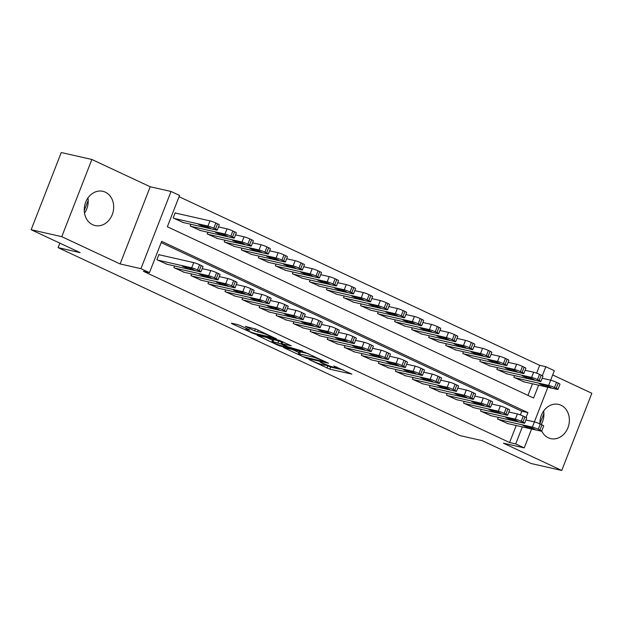 <?xml version="1.0" encoding="UTF-8"?>
<svg xmlns="http://www.w3.org/2000/svg" width="623" height="623" viewBox="0 0 623 623"><rect width="100%" height="100%" fill="white"/><g stroke="black" fill="none" stroke-linecap="round" stroke-linejoin="round"><path stroke-width="0.93" d="M308.852 359.471L329.824 369.19L351.847 374.119L333.842 365.974A7.071 0.701 -158.7 0 1 336.584 367.671A7.071 0.701 -158.7 0 1 335.345 367.601L333.546 367.196A7.071 0.701 -158.7 0 1 324.342 363.824L320.035 362.01L322.659 363.443A7.071 0.701 -158.7 0 1 325.401 365.133A7.071 0.701 -158.7 0 1 324.162 365.07L322.364 364.657A7.071 0.701 -158.7 0 1 313.167 361.285L308.852 359.471M87.944 197.966A17.553 14.563 -77.2 0 1 84.51 213.113M92.625 224.701A17.553 14.563 102.8 0 0 95.085 225.549A17.553 14.563 102.8 0 0 112.763 213.159A17.553 14.563 102.8 0 0 105.31 192.157A17.553 14.563 102.8 0 0 102.842 191.308A17.553 14.563 102.8 0 0 85.164 203.69A17.553 14.563 102.8 0 0 92.625 224.701M541.255 424.52A17.553 14.563 102.8 0 0 543.63 411.055M541.722 431.046A17.553 14.563 102.8 0 0 548.31 437.782A17.553 14.563 102.8 0 0 550.779 438.631A17.553 14.563 102.8 0 0 568.456 426.249A17.553 14.563 102.8 0 0 561.004 405.238A17.553 14.563 102.8 0 0 558.535 404.389A17.553 14.563 102.8 0 0 539.954 423.913M240.361 325.611L237.488 324.552L231.413 323.181L231.888 323.687L254.496 333.967L276.519 338.889L255.936 329.139L245.337 326.397L254.636 330.875L261.154 332.76A5.911 0.584 -158.7 0 1 267.415 334.94A5.911 0.584 -158.7 0 1 271.13 336.996A5.911 0.584 -158.7 0 1 270.094 336.942L255.851 333.71A5.911 0.584 -158.7 0 1 249.582 331.522A5.911 0.584 -158.7 0 1 245.867 329.474A5.911 0.584 -158.7 0 1 246.903 329.528L249.659 330.089L248.811 329.559L240.361 325.611M31.15 229.731L61.249 152.542L91.869 159.472L61.77 236.67L31.15 229.731L80.126 252.626L58.079 247.635L460.109 435.625L482.155 440.625L531.131 463.528L561.751 470.458L503.407 443.179L524.231 447.898L515.712 443.911L509.591 442.525L143.337 271.262L149.458 272.648L140.938 268.669L171.037 191.479L179.556 195.458L167.353 226.756L533.607 398.019L538.615 385.178M61.77 236.67L120.114 263.95L140.938 268.669M283.418 347.494L306.493 358.287L328.523 363.209L305.06 352.4L283.418 347.494M277.617 345.072L257.034 335.314L279.057 340.244L291.237 345.773L281.689 343.74L288.145 346.894L302.762 351.123L280.49 346.123L277.617 345.072L277.819 344.566M561.751 470.458L591.85 393.269L552.671 374.953M176.052 213.183L175.195 212.786L173.163 217.995L183.458 222.59M498.26 417.34L497.598 419.038L507.893 423.624M481.229 409.373L480.567 411.071L490.862 415.666M464.19 401.407L463.528 403.104L473.823 407.699M447.158 393.44L446.496 395.138L456.791 399.732M430.119 385.473L429.457 387.171L439.752 391.766M413.088 377.515L412.426 379.212L422.721 383.799M396.049 369.548L395.387 371.246L405.682 375.833M379.018 361.581L378.356 363.279L388.651 367.866M361.979 353.615L361.317 355.312L371.612 359.899M344.947 345.648L344.285 347.346L354.58 351.933M327.908 337.682L327.246 339.379L337.541 343.974M310.877 329.715L310.215 331.413L320.51 336.007M293.838 321.748L293.176 323.446L303.471 328.041M276.807 313.782L276.145 315.479L286.44 320.074M259.768 305.823L259.106 307.521L269.401 312.107M242.736 297.856L242.074 299.554L252.37 304.141M225.697 289.89L225.035 291.587L235.33 296.174M208.666 281.923L208.004 283.621L218.299 288.208M191.627 273.956L190.965 275.654L201.26 280.241M174.596 265.99L173.934 267.688L184.229 272.282M509.591 442.525L516.226 425.517M520.361 414.895L521.794 411.235L161.17 242.604M159.784 254.908L158.927 254.503L156.895 259.721L167.19 264.316M536.629 373.169L539.689 365.335L179.066 196.704M527.969 395.379L532.494 383.791M524.161 381.907L513.866 377.312L514.528 375.614M507.13 373.94L496.835 369.346L497.497 367.648M490.091 365.974L479.796 361.379L480.458 359.681M473.059 358.007L462.764 353.412L463.426 351.715M456.02 350.04L445.725 345.454L446.387 343.756M438.989 342.074L428.694 337.487L429.356 335.789M421.95 334.107L411.655 329.52L412.317 327.823M404.919 326.141L394.624 321.554L395.286 319.856M387.88 318.174L377.585 313.587L378.247 311.889M370.849 310.215L360.553 305.62L361.215 303.923M353.809 302.248L343.514 297.654L344.176 295.956M336.778 294.282L326.483 289.687L327.145 287.99M319.739 286.315L309.444 281.721L310.106 280.023M302.708 278.349L292.413 273.754L293.075 272.056M285.669 270.382L275.374 265.795L276.036 264.097M268.638 262.415L258.343 257.829L259.004 256.131M251.599 254.449L241.303 249.862L241.965 248.164M234.567 246.482L224.272 241.895L224.934 240.198M217.528 238.523L207.233 233.929L207.895 232.231M200.497 230.557L190.202 225.962L190.864 224.264M59.831 243.141L58.079 247.635M120.114 263.95L150.213 186.76L91.869 159.472M150.213 186.76L171.037 191.479M539.689 365.335L545.81 366.721L554.33 370.708L550.639 380.17M526.038 417.441L527.915 412.621L161.661 241.358L149.458 272.648M515.712 443.911L522.347 426.903M547.866 387.272L534.37 421.896M531.598 428.998L524.231 447.898M542.306 375.716L545.81 366.721M521.794 411.235L527.915 412.621M543.887 413.508L539.946 423.617M88.193 200.419L84.253 210.535M325.463 364.977L330.634 367.103L343.242 369.961M292.452 349.542L298.845 352.532M303.463 356.753L324.474 361.792L321.717 360.304A7.071 0.701 -158.7 0 0 312.52 356.932L299.538 353.989A7.071 0.701 -158.7 0 0 298.3 353.926A7.071 0.701 -158.7 0 0 301.041 355.616L303.463 356.753M298.3 353.926L299.118 351.839A7.071 0.701 -158.7 0 1 300.348 351.902L308.634 353.778M272.492 340.213L266.449 337.386M282.671 341.638L281.689 343.74M272.967 341.7A5.911 0.584 -158.7 0 0 271.932 341.645A5.911 0.584 -158.7 0 0 275.646 343.694A5.911 0.584 -158.7 0 0 281.908 345.882L287.312 347.042L280.856 343.888L272.967 341.7L273.777 339.613A5.911 0.584 -158.7 0 0 272.742 339.558L271.932 341.645M273.777 339.613L282.32 342.113M514.723 377.709L548.653 385.396A4.501 0.444 -158.7 0 1 554.509 387.545L556.207 388.347A4.501 0.444 -158.7 0 1 557.951 389.422A4.501 0.444 -158.7 0 1 557.164 389.383L523.234 381.697M542.166 378.254L550.685 380.186A4.501 0.444 21.3 0 1 556.541 382.327L558.247 383.129A4.501 0.444 21.3 0 1 559.984 384.204L557.951 389.422M545.771 385.115L539.261 383.752L545.343 386.33L551.223 387.662L545.771 385.115M498.455 419.435L532.385 427.121A4.501 0.444 -158.7 0 1 538.241 429.27L539.939 430.065A4.501 0.444 -158.7 0 1 541.683 431.147A4.501 0.444 -158.7 0 1 540.896 431.108L506.966 423.422M541.683 431.147L543.715 425.93A4.501 0.444 21.3 0 0 541.979 424.855L540.273 424.053A4.501 0.444 21.3 0 0 534.417 421.911L525.898 419.98M529.503 426.841L534.955 429.387L529.075 428.056L523.001 425.478L529.503 426.841M497.684 369.743L531.614 377.429A4.501 0.444 -158.7 0 1 537.47 379.578L539.175 380.38A4.501 0.444 -158.7 0 1 540.92 381.455A4.501 0.444 -158.7 0 1 540.133 381.416L506.203 373.73M525.134 370.288L533.646 372.219A4.501 0.444 21.3 0 1 539.502 374.368L541.208 375.163A4.501 0.444 21.3 0 1 542.952 376.245L540.92 381.455M528.74 377.149L522.23 375.786L528.312 378.371L534.191 379.703L528.74 377.149M480.652 361.776L514.582 369.47A4.501 0.444 -158.7 0 1 520.439 371.612L522.136 372.414A4.501 0.444 -158.7 0 1 523.881 373.489A4.501 0.444 -158.7 0 1 523.094 373.45L489.164 365.763M508.095 362.321L516.615 364.253A4.501 0.444 21.3 0 1 522.471 366.402L524.177 367.196A4.501 0.444 21.3 0 1 525.913 368.279L523.881 373.489M511.701 369.182L505.191 367.819L511.273 370.405L517.152 371.736L511.701 369.182M463.613 353.817L497.543 361.504A4.501 0.444 -158.7 0 1 503.4 363.653L505.105 364.447A4.501 0.444 -158.7 0 1 506.849 365.53A4.501 0.444 -158.7 0 1 506.063 365.483L472.133 357.797M491.064 354.355L499.576 356.286A4.501 0.444 21.3 0 1 505.432 358.435L507.138 359.23A4.501 0.444 21.3 0 1 508.882 360.312L506.849 365.53M494.67 361.215L488.159 359.853L494.241 362.438L500.121 363.77L494.67 361.215M446.582 345.851L480.512 353.537A4.501 0.444 -158.7 0 1 486.368 355.686L488.066 356.481A4.501 0.444 -158.7 0 1 489.81 357.563A4.501 0.444 -158.7 0 1 489.024 357.516L455.094 349.83M474.025 346.388L482.545 348.319A4.501 0.444 21.3 0 1 488.401 350.469L490.106 351.263A4.501 0.444 21.3 0 1 491.843 352.345L489.81 357.563M477.631 353.257L471.12 351.886L477.202 354.471L483.082 355.803L477.631 353.257M481.415 411.468L515.346 419.154A4.501 0.444 -158.7 0 1 521.202 421.304L522.907 422.106A4.501 0.444 -158.7 0 1 524.652 423.181A4.501 0.444 -158.7 0 1 523.865 423.142L489.935 415.455M524.652 423.181L526.684 417.963A4.501 0.444 21.3 0 0 524.94 416.888L523.234 416.094A4.501 0.444 21.3 0 0 517.378 413.945L508.866 412.013M512.472 418.874L517.923 421.421L512.044 420.089L505.962 417.511L512.472 418.874M464.384 403.502L498.314 411.196A4.501 0.444 -158.7 0 1 504.171 413.337L505.868 414.139A4.501 0.444 -158.7 0 1 507.613 415.214A4.501 0.444 -158.7 0 1 506.826 415.175L472.896 407.489M507.613 415.214L509.645 410.004A4.501 0.444 21.3 0 0 507.909 408.922L506.203 408.127A4.501 0.444 21.3 0 0 500.347 405.978L491.827 404.047M495.433 410.907L500.884 413.462L495.005 412.13L488.923 409.545L495.433 410.907M447.345 395.535L481.275 403.229A4.501 0.444 -158.7 0 1 487.131 405.371L488.837 406.173A4.501 0.444 -158.7 0 1 490.581 407.247A4.501 0.444 -158.7 0 1 489.795 407.208L455.865 399.522M490.581 407.247L492.614 402.037A4.501 0.444 21.3 0 0 490.869 400.955L489.164 400.161A4.501 0.444 21.3 0 0 483.308 398.011L474.796 396.08M478.402 402.941L483.853 405.495L477.973 404.163L471.891 401.578L478.402 402.941M430.314 387.576L464.244 395.262A4.501 0.444 -158.7 0 1 470.1 397.412L471.798 398.206A4.501 0.444 -158.7 0 1 473.542 399.288A4.501 0.444 -158.7 0 1 472.756 399.242L438.826 391.556M473.542 399.288L475.575 394.071A4.501 0.444 21.3 0 0 473.838 392.988L472.133 392.194A4.501 0.444 21.3 0 0 466.277 390.045L457.757 388.113M461.363 394.974L466.814 397.529L460.934 396.197L454.852 393.611L461.363 394.974M429.543 337.884L463.473 345.57A4.501 0.444 -158.7 0 1 469.329 347.72L471.035 348.514A4.501 0.444 -158.7 0 1 472.779 349.596A4.501 0.444 -158.7 0 1 471.993 349.55L438.062 341.863M456.994 338.421L465.506 340.353A4.501 0.444 21.3 0 1 471.362 342.502L473.067 343.296A4.501 0.444 21.3 0 1 474.812 344.379L472.779 349.596M460.599 345.29L454.089 343.919L460.171 346.505L466.051 347.836L460.599 345.29M413.275 379.609L447.205 387.296A4.501 0.444 -158.7 0 1 453.061 389.445L454.767 390.239A4.501 0.444 -158.7 0 1 456.511 391.322A4.501 0.444 -158.7 0 1 455.725 391.275L421.794 383.589M456.511 391.322L458.544 386.104A4.501 0.444 21.3 0 0 456.799 385.022L455.094 384.227A4.501 0.444 21.3 0 0 449.238 382.078L440.726 380.147M444.331 387.015L449.783 389.562L443.903 388.23L437.821 385.645L444.331 387.015M412.512 329.917L446.442 337.604A4.501 0.444 -158.7 0 1 452.298 339.753L453.996 340.547A4.501 0.444 -158.7 0 1 455.74 341.63A4.501 0.444 -158.7 0 1 454.954 341.583L421.023 333.897M439.955 330.463L448.474 332.386A4.501 0.444 21.3 0 1 454.331 334.535L456.036 335.33A4.501 0.444 21.3 0 1 457.773 336.412L455.74 341.63M443.56 337.323L437.05 335.953L443.132 338.538L449.012 339.87L443.56 337.323M396.244 371.643L430.174 379.329A4.501 0.444 -158.7 0 1 436.03 381.478L437.728 382.273A4.501 0.444 -158.7 0 1 439.472 383.355A4.501 0.444 -158.7 0 1 438.685 383.309L404.755 375.622M439.472 383.355L441.505 378.138A4.501 0.444 21.3 0 0 439.768 377.055L438.062 376.261A4.501 0.444 21.3 0 0 432.206 374.112L423.687 372.18M427.292 379.049L432.744 381.595L426.864 380.264L420.782 377.678L427.292 379.049M395.473 321.951L429.403 329.637A4.501 0.444 -158.7 0 1 435.259 331.786L436.964 332.581A4.501 0.444 -158.7 0 1 438.709 333.663A4.501 0.444 -158.7 0 1 437.922 333.624L403.992 325.93M422.924 322.496L431.435 324.419A4.501 0.444 21.3 0 1 437.291 326.569L438.997 327.371A4.501 0.444 21.3 0 1 440.741 328.446L438.709 333.663M426.529 329.357L420.019 327.994L426.101 330.572L431.98 331.903L426.529 329.357M379.205 363.676L413.135 371.363A4.501 0.444 -158.7 0 1 418.991 373.512L420.696 374.306A4.501 0.444 -158.7 0 1 422.441 375.389A4.501 0.444 -158.7 0 1 421.654 375.342L387.724 367.656M422.441 375.389L424.473 370.171A4.501 0.444 21.3 0 0 422.729 369.089L421.023 368.294A4.501 0.444 21.3 0 0 415.167 366.145L406.655 364.221M410.261 371.082L415.712 373.629L409.833 372.297L403.751 369.712L410.261 371.082M378.441 313.984L412.371 321.67A4.501 0.444 -158.7 0 1 418.228 323.82L419.925 324.614A4.501 0.444 -158.7 0 1 421.67 325.697A4.501 0.444 -158.7 0 1 420.883 325.658L386.953 317.971M405.885 314.529L414.404 316.461A4.501 0.444 21.3 0 1 420.26 318.602L421.966 319.404A4.501 0.444 21.3 0 1 423.702 320.479L421.67 325.697M409.49 321.39L402.98 320.027L409.062 322.605L414.941 323.937L409.49 321.39M362.173 355.71L396.103 363.396A4.501 0.444 -158.7 0 1 401.96 365.545L403.657 366.34A4.501 0.444 -158.7 0 1 405.402 367.422A4.501 0.444 -158.7 0 1 404.615 367.383L370.685 359.689M405.402 367.422L407.434 362.204A4.501 0.444 21.3 0 0 405.698 361.13L403.992 360.328A4.501 0.444 21.3 0 0 398.136 358.178L389.616 356.255M393.222 363.116L398.673 365.662L392.794 364.33L386.712 361.753L393.222 363.116M361.402 306.018L395.332 313.704A4.501 0.444 -158.7 0 1 401.189 315.853L402.894 316.655A4.501 0.444 -158.7 0 1 404.639 317.73A4.501 0.444 -158.7 0 1 403.852 317.691L369.922 310.005M388.853 306.563L397.365 308.494A4.501 0.444 21.3 0 1 403.221 310.636L404.927 311.438A4.501 0.444 21.3 0 1 406.671 312.512L404.639 317.73M392.459 313.424L385.949 312.061L392.031 314.638L397.91 315.97L392.459 313.424M345.134 347.743L379.064 355.429A4.501 0.444 -158.7 0 1 384.921 357.579L386.626 358.373A4.501 0.444 -158.7 0 1 388.37 359.455A4.501 0.444 -158.7 0 1 387.584 359.416L353.654 351.73M388.37 359.455L390.403 354.238A4.501 0.444 21.3 0 0 388.659 353.163L386.953 352.361A4.501 0.444 21.3 0 0 381.097 350.219L372.585 348.288M376.191 355.149L381.642 357.695L375.762 356.364L369.68 353.786L376.191 355.149M344.371 298.051L378.301 305.737A4.501 0.444 -158.7 0 1 384.157 307.887L385.855 308.689A4.501 0.444 -158.7 0 1 387.599 309.763A4.501 0.444 -158.7 0 1 386.813 309.724L352.883 302.038M371.814 298.596L380.334 300.527A4.501 0.444 21.3 0 1 386.19 302.677L387.895 303.471A4.501 0.444 21.3 0 1 389.632 304.554L387.599 309.763M375.42 305.457L368.909 304.094L374.991 306.672L380.871 308.011L375.42 305.457M328.103 339.776L362.033 347.463A4.501 0.444 -158.7 0 1 367.889 349.612L369.587 350.414A4.501 0.444 -158.7 0 1 371.331 351.489A4.501 0.444 -158.7 0 1 370.545 351.45L336.615 343.764M371.331 351.489L373.364 346.271A4.501 0.444 21.3 0 0 371.627 345.197L369.922 344.394A4.501 0.444 21.3 0 0 364.066 342.253L355.546 340.322M359.152 347.182L364.603 349.729L358.723 348.397L352.641 345.82L359.152 347.182M327.332 290.084L361.262 297.778A4.501 0.444 -158.7 0 1 367.118 299.92L368.824 300.722A4.501 0.444 -158.7 0 1 370.568 301.797A4.501 0.444 -158.7 0 1 369.782 301.758L335.852 294.072M354.783 290.63L363.295 292.561A4.501 0.444 21.3 0 1 369.151 294.71L370.856 295.504A4.501 0.444 21.3 0 1 372.601 296.587L370.568 301.797M358.389 297.49L351.878 296.127L357.96 298.713L363.84 300.045L358.389 297.49M311.064 331.81L344.994 339.496A4.501 0.444 -158.7 0 1 350.85 341.645L352.556 342.448A4.501 0.444 -158.7 0 1 354.3 343.522A4.501 0.444 -158.7 0 1 353.514 343.483L319.583 335.797M354.3 343.522L356.333 338.312A4.501 0.444 21.3 0 0 354.588 337.23L352.883 336.436A4.501 0.444 21.3 0 0 347.027 334.286L338.515 332.355M342.12 339.216L347.572 341.77L341.692 340.438L335.61 337.853L342.12 339.216M310.301 282.126L344.231 289.812A4.501 0.444 -158.7 0 1 350.087 291.961L351.785 292.755A4.501 0.444 -158.7 0 1 353.529 293.83A4.501 0.444 -158.7 0 1 352.743 293.791L318.812 286.105M337.744 282.663L346.263 284.594A4.501 0.444 21.3 0 1 352.12 286.744L353.825 287.538A4.501 0.444 21.3 0 1 355.562 288.62L353.529 293.83M341.349 289.524L334.839 288.161L340.921 290.746L346.801 292.078L341.349 289.524M294.033 323.843L327.963 331.537A4.501 0.444 -158.7 0 1 333.819 333.679L335.517 334.481A4.501 0.444 -158.7 0 1 337.261 335.556A4.501 0.444 -158.7 0 1 336.475 335.517L302.544 327.83M337.261 335.556L339.294 330.346A4.501 0.444 21.3 0 0 337.557 329.263L335.852 328.469A4.501 0.444 21.3 0 0 329.995 326.32L321.476 324.388M325.081 331.249L330.533 333.803L324.653 332.472L318.571 329.886L325.081 331.249M293.262 274.159L327.192 281.845A4.501 0.444 -158.7 0 1 333.048 283.995L334.753 284.789A4.501 0.444 -158.7 0 1 336.498 285.871A4.501 0.444 -158.7 0 1 335.711 285.825L301.781 278.138M320.713 274.696L329.224 276.628A4.501 0.444 21.3 0 1 335.081 278.777L336.786 279.571A4.501 0.444 21.3 0 1 338.53 280.654L336.498 285.871M324.318 281.565L317.808 280.194L323.89 282.78L329.769 284.111L324.318 281.565M276.23 266.192L310.161 273.879A4.501 0.444 -158.7 0 1 316.017 276.028L317.714 276.822A4.501 0.444 -158.7 0 1 319.459 277.905A4.501 0.444 -158.7 0 1 318.672 277.858L284.742 270.172M303.674 266.73L312.193 268.661A4.501 0.444 21.3 0 1 318.049 270.81L319.755 271.605A4.501 0.444 21.3 0 1 321.491 272.687L319.459 277.905M307.279 273.598L300.769 272.228L306.851 274.813L312.73 276.145L307.279 273.598M259.191 258.226L293.122 265.912A4.501 0.444 -158.7 0 1 298.978 268.061L300.683 268.856A4.501 0.444 -158.7 0 1 302.428 269.938A4.501 0.444 -158.7 0 1 301.641 269.891L267.711 262.205M286.642 258.771L295.154 260.694A4.501 0.444 21.3 0 1 301.01 262.844L302.716 263.638A4.501 0.444 21.3 0 1 304.46 264.72L302.428 269.938M290.248 265.632L283.738 264.261L289.82 266.846L295.699 268.178L290.248 265.632M242.16 250.259L276.09 257.945A4.501 0.444 -158.7 0 1 281.946 260.095L283.644 260.889A4.501 0.444 -158.7 0 1 285.389 261.971A4.501 0.444 -158.7 0 1 284.602 261.933L250.672 254.239M269.603 250.804L278.123 252.728A4.501 0.444 21.3 0 1 283.979 254.877L285.684 255.679A4.501 0.444 21.3 0 1 287.421 256.754L285.389 261.971M273.209 257.665L266.699 256.302L272.781 258.88L278.66 260.212L273.209 257.665M225.121 242.292L259.051 249.979A4.501 0.444 -158.7 0 1 264.907 252.128L266.613 252.922A4.501 0.444 -158.7 0 1 268.357 254.005A4.501 0.444 -158.7 0 1 267.571 253.966L233.641 246.28M252.572 242.838L261.084 244.761A4.501 0.444 21.3 0 1 266.94 246.91L268.645 247.713A4.501 0.444 21.3 0 1 270.39 248.787L268.357 254.005M256.178 249.698L249.667 248.336L255.749 250.913L261.629 252.245L256.178 249.698M208.09 234.326L242.02 242.012A4.501 0.444 -158.7 0 1 247.876 244.161L249.574 244.956A4.501 0.444 -158.7 0 1 251.318 246.038A4.501 0.444 -158.7 0 1 250.532 245.999L216.602 238.313M235.533 234.871L244.052 236.802A4.501 0.444 21.3 0 1 249.909 238.944L251.614 239.746A4.501 0.444 21.3 0 1 253.351 240.821L251.318 246.038M239.139 241.732L232.628 240.369L238.71 242.947L244.59 244.278L239.139 241.732M191.051 226.359L224.981 234.046A4.501 0.444 -158.7 0 1 230.837 236.195L232.543 236.997A4.501 0.444 -158.7 0 1 234.287 238.072A4.501 0.444 -158.7 0 1 233.5 238.033L199.57 230.346M218.502 226.904L227.013 228.836A4.501 0.444 21.3 0 1 232.87 230.985L234.575 231.779A4.501 0.444 21.3 0 1 236.319 232.862L234.287 238.072M222.107 233.765L215.597 232.402L221.679 234.98L227.559 236.319L222.107 233.765M174.019 218.393L207.95 226.087A4.501 0.444 -158.7 0 1 213.806 228.228L215.503 229.03A4.501 0.444 -158.7 0 1 217.248 230.105A4.501 0.444 -158.7 0 1 216.461 230.066L182.531 222.38M175.125 212.973L209.982 220.869A4.501 0.444 21.3 0 1 215.838 223.018L217.536 223.813A4.501 0.444 21.3 0 1 219.28 224.895L217.248 230.105M205.068 225.799L198.558 224.436L204.64 227.021L210.519 228.353L205.068 225.799M276.994 315.884L310.924 323.571A4.501 0.444 -158.7 0 1 316.78 325.72L318.485 326.514A4.501 0.444 -158.7 0 1 320.23 327.597A4.501 0.444 -158.7 0 1 319.443 327.55L285.513 319.864M320.23 327.597L322.262 322.379A4.501 0.444 21.3 0 0 320.518 321.297L318.812 320.502A4.501 0.444 21.3 0 0 312.956 318.353L304.445 316.422M308.05 323.282L313.501 325.837L307.622 324.505L301.54 321.92L308.05 323.282M259.962 307.918L293.892 315.604A4.501 0.444 -158.7 0 1 299.749 317.753L301.446 318.548A4.501 0.444 -158.7 0 1 303.191 319.63A4.501 0.444 -158.7 0 1 302.404 319.583L268.474 311.897M303.191 319.63L305.223 314.413A4.501 0.444 21.3 0 0 303.487 313.33L301.781 312.536A4.501 0.444 21.3 0 0 295.925 310.386L287.405 308.455M291.011 315.324L296.462 317.87L290.583 316.539L284.501 313.953L291.011 315.324M242.923 299.951L276.853 307.637A4.501 0.444 -158.7 0 1 282.71 309.787L284.415 310.581A4.501 0.444 -158.7 0 1 286.159 311.664A4.501 0.444 -158.7 0 1 285.373 311.617L251.443 303.931M286.159 311.664L288.192 306.446A4.501 0.444 21.3 0 0 286.448 305.363L284.742 304.569A4.501 0.444 21.3 0 0 278.886 302.42L270.374 300.488M273.98 307.357L279.431 309.904L273.552 308.572L267.469 305.986L273.98 307.357M225.892 291.985L259.822 299.671A4.501 0.444 -158.7 0 1 265.678 301.82L267.376 302.614A4.501 0.444 -158.7 0 1 269.12 303.697A4.501 0.444 -158.7 0 1 268.334 303.65L234.404 295.964M269.12 303.697L271.153 298.479A4.501 0.444 21.3 0 0 269.416 297.397L267.711 296.603A4.501 0.444 21.3 0 0 261.855 294.453L253.335 292.53M256.941 299.39L262.392 301.937L256.512 300.605L250.43 298.02L256.941 299.39M208.853 284.018L242.783 291.704A4.501 0.444 -158.7 0 1 248.639 293.854L250.345 294.648A4.501 0.444 -158.7 0 1 252.089 295.73A4.501 0.444 -158.7 0 1 251.303 295.691L217.372 287.997M252.089 295.73L254.122 290.513A4.501 0.444 21.3 0 0 252.377 289.438L250.672 288.636A4.501 0.444 21.3 0 0 244.816 286.487L236.304 284.563M239.91 291.424L245.361 293.97L239.481 292.639L233.399 290.061L239.91 291.424M191.822 276.051L225.752 283.738A4.501 0.444 -158.7 0 1 231.608 285.887L233.306 286.681A4.501 0.444 -158.7 0 1 235.05 287.764A4.501 0.444 -158.7 0 1 234.264 287.725L200.333 280.039M235.05 287.764L237.083 282.546A4.501 0.444 21.3 0 0 235.346 281.471L233.641 280.669A4.501 0.444 21.3 0 0 227.784 278.528L219.265 276.596M222.87 283.457L228.322 286.004L222.442 284.672L216.36 282.094L222.87 283.457M174.783 268.085L208.713 275.771A4.501 0.444 -158.7 0 1 214.569 277.92L216.274 278.722A4.501 0.444 -158.7 0 1 218.019 279.797A4.501 0.444 -158.7 0 1 217.232 279.758L183.302 272.072M218.019 279.797L220.051 274.579A4.501 0.444 21.3 0 0 218.307 273.505L216.602 272.703A4.501 0.444 21.3 0 0 210.745 270.561L202.234 268.63M205.839 275.491L211.29 278.037L205.411 276.705L199.329 274.128L205.839 275.491M157.751 260.118L191.682 267.804A4.501 0.444 -158.7 0 1 197.538 269.954L199.235 270.756A4.501 0.444 -158.7 0 1 200.98 271.83A4.501 0.444 -158.7 0 1 200.193 271.792L166.263 264.105M200.98 271.83L203.012 266.621A4.501 0.444 21.3 0 0 201.276 265.538L199.57 264.744A4.501 0.444 21.3 0 0 193.714 262.594L158.857 254.698M188.8 267.524L194.251 270.078L188.372 268.739L182.29 266.161L188.8 267.524M330.634 367.103L329.824 369.19M327.76 366.051L326.95 368.138M306.695 357.766L306.493 358.287M312.964 355.803L312.52 356.932M300.348 351.902L299.538 353.989M282.865 341.731L282.071 343.764M280.716 345.563L280.49 346.123M281.674 341.809L280.856 343.888M278.8 340.75L277.983 342.837M247.183 328.796L246.903 329.528M261.543 331.755L261.154 332.76M258.195 330.19L257.509 331.934M255.407 328.905L254.636 330.875M254.714 333.406L254.496 333.967M251.809 332.417L251.614 332.916M548.653 385.396L550.685 380.186M556.207 388.347L558.247 383.129M554.509 387.545L556.541 382.327M545.818 385.123L545.343 386.33M534.417 421.911L532.385 427.121M540.273 424.053L538.241 429.27M541.979 424.855L539.939 430.065M529.075 428.056L529.55 426.848M531.614 377.429L533.646 372.219M539.175 380.38L541.208 375.163M537.47 379.578L539.502 374.368M528.779 377.164L528.312 378.371M514.582 369.47L516.615 364.253M522.136 372.414L524.177 367.196M520.439 371.612L522.471 366.402M511.748 369.198L511.273 370.405M497.543 361.504L499.576 356.286M505.105 364.447L507.138 359.23M503.4 363.653L505.432 358.435M494.709 361.231L494.241 362.438M480.512 353.537L482.545 348.319M488.066 356.481L490.106 351.263M486.368 355.686L488.401 350.469M477.677 353.264L477.202 354.471M517.378 413.945L515.346 419.154M523.234 416.094L521.202 421.304M524.94 416.888L522.907 422.106M512.044 420.089L512.511 418.882M500.347 405.978L498.314 411.196M506.203 408.127L504.171 413.337M507.909 408.922L505.868 414.139M495.005 412.13L495.48 410.923M483.308 398.011L481.275 403.229M489.164 400.161L487.131 405.371M490.869 400.955L488.837 406.173M477.973 404.163L478.441 402.956M466.277 390.045L464.244 395.262M472.133 392.194L470.1 397.412M473.838 392.988L471.798 398.206M460.934 396.197L461.409 394.99M463.473 345.57L465.506 340.353M471.035 348.514L473.067 343.296M469.329 347.72L471.362 342.502M460.638 345.298L460.171 346.505M449.238 382.078L447.205 387.296M455.094 384.227L453.061 389.445M456.799 385.022L454.767 390.239M443.903 388.23L444.37 387.023M446.442 337.604L448.474 332.386M453.996 340.547L456.036 335.33M452.298 339.753L454.331 334.535M443.607 337.331L443.132 338.538M432.206 374.112L430.174 379.329M438.062 376.261L436.03 381.478M439.768 377.055L437.728 382.273M426.864 380.264L427.339 379.057M429.403 329.637L431.435 324.419M436.964 332.581L438.997 327.371M435.259 331.786L437.291 326.569M426.568 329.365L426.101 330.572M415.167 366.145L413.135 371.363M421.023 368.294L418.991 373.512M422.729 369.089L420.696 374.306M409.833 372.297L410.3 371.09M412.371 321.67L414.404 316.461M419.925 324.614L421.966 319.404M418.228 323.82L420.26 318.602M409.537 321.398L409.062 322.605M398.136 358.178L396.103 363.396M403.992 360.328L401.96 365.545M405.698 361.13L403.657 366.34M392.794 364.33L393.269 363.123M395.332 313.704L397.365 308.494M402.894 316.655L404.927 311.438M401.189 315.853L403.221 310.636M392.498 313.431L392.031 314.638M381.097 350.219L379.064 355.429M386.953 352.361L384.921 357.579M388.659 353.163L386.626 358.373M375.762 356.364L376.23 355.157M378.301 305.737L380.334 300.527M385.855 308.689L387.895 303.471M384.157 307.887L386.19 302.677M375.467 305.465L374.991 306.672M364.066 342.253L362.033 347.463M369.922 344.394L367.889 349.612M371.627 345.197L369.587 350.414M358.723 348.397L359.198 347.19M361.262 297.778L363.295 292.561M368.824 300.722L370.856 295.504M367.118 299.92L369.151 294.71M358.427 297.506L357.96 298.713M347.027 334.286L344.994 339.496M352.883 336.436L350.85 341.645M354.588 337.23L352.556 342.448M341.692 340.438L342.159 339.231M344.231 289.812L346.263 284.594M351.785 292.755L353.825 287.538M350.087 291.961L352.12 286.744M341.396 289.539L340.921 290.746M329.995 326.32L327.963 331.537M335.852 328.469L333.819 333.679M337.557 329.263L335.517 334.481M324.653 332.472L325.128 331.265M327.192 281.845L329.224 276.628M334.753 284.789L336.786 279.571M333.048 283.995L335.081 278.777M324.357 281.573L323.89 282.78M310.161 273.879L312.193 268.661M317.714 276.822L319.755 271.605M316.017 276.028L318.049 270.81M307.326 273.606L306.851 274.813M293.122 265.912L295.154 260.694M300.683 268.856L302.716 263.638M298.978 268.061L301.01 262.844M290.287 265.639L289.82 266.846M276.09 257.945L278.123 252.728M283.644 260.889L285.684 255.679M281.946 260.095L283.979 254.877M273.256 257.673L272.781 258.88M259.051 249.979L261.084 244.761M266.613 252.922L268.645 247.713M264.907 252.128L266.94 246.91M256.217 249.706L255.749 250.913M242.02 242.012L244.052 236.802M249.574 244.956L251.614 239.746M247.876 244.161L249.909 238.944M239.185 241.74L238.71 242.947M224.981 234.046L227.013 228.836M232.543 236.997L234.575 231.779M230.837 236.195L232.87 230.985M222.146 233.773L221.679 234.98M207.95 226.087L209.982 220.869M215.503 229.03L217.536 223.813M213.806 228.228L215.838 223.018M205.115 225.814L204.64 227.021M312.956 318.353L310.924 323.571M318.812 320.502L316.78 325.72M320.518 321.297L318.485 326.514M307.622 324.505L308.089 323.298M295.925 310.386L293.892 315.604M301.781 312.536L299.749 317.753M303.487 313.33L301.446 318.548M290.583 316.539L291.058 315.331M278.886 302.42L276.853 307.637M284.742 304.569L282.71 309.787M286.448 305.363L284.415 310.581M273.552 308.572L274.019 307.365M261.855 294.453L259.822 299.671M267.711 296.603L265.678 301.82M269.416 297.397L267.376 302.614M256.512 300.605L256.988 299.398M244.816 286.487L242.783 291.704M250.672 288.636L248.639 293.854M252.377 289.438L250.345 294.648M239.481 292.639L239.948 291.432M227.784 278.528L225.752 283.738M233.641 280.669L231.608 285.887M235.346 281.471L233.306 286.681M222.442 284.672L222.917 283.465M210.745 270.561L208.713 275.771M216.602 272.703L214.569 277.92M218.307 273.505L216.274 278.722M205.411 276.705L205.878 275.498M193.714 262.594L191.682 267.804M199.57 264.744L197.538 269.954M201.276 265.538L199.235 270.756M188.372 268.739L188.847 267.532M325.681 364.416L325.401 365.133M336.848 366.97L336.584 367.671M324.91 361.387L324.747 361.807M287.491 346.59L287.312 347.042M246.295 328.383L245.867 329.474M271.379 336.358L271.13 336.996"/></g></svg>
